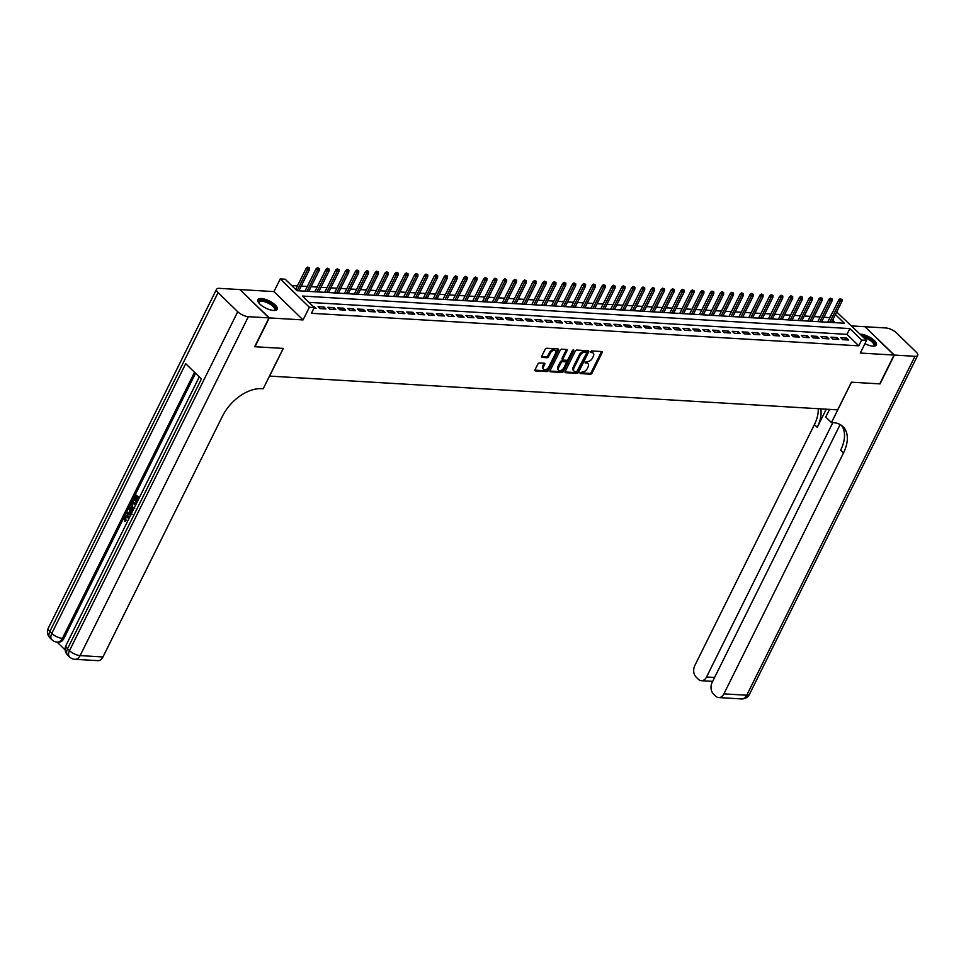<?xml version="1.0" encoding="UTF-8"?>
<svg xmlns="http://www.w3.org/2000/svg" width="966" height="966" viewBox="0 0 966 966"><rect width="100%" height="100%" fill="white"/><g stroke="black" fill="none" stroke-linecap="round" stroke-linejoin="round"><path stroke-width="1.45" d="M579.926 372.731L580.204 373.564L590.492 374.18A1.364 0.833 134.2 0 0 592.025 373.105L602.132 352.735A1.364 0.833 134.2 0 0 601.721 351.539L591.446 350.936L590.383 352.409L591.989 352.602A4.347 2.657 134.2 0 1 593.221 353.097A4.347 2.657 134.2 0 1 593.281 356.406L592.448 358.096A4.347 2.657 134.2 0 1 587.545 361.538L585.142 362.214L585.154 362.926L586.76 363.119A4.347 2.657 134.2 0 1 588.004 363.627A4.347 2.657 134.2 0 1 588.065 366.923L587.219 368.626A4.347 2.657 134.2 0 1 582.329 372.055L579.926 372.731M273.68 310.484A10.807 3.997 26.4 0 0 277.23 309.325A10.807 3.997 26.4 0 0 272.605 302.853A10.807 3.997 26.4 0 0 261.412 298.542A10.807 3.997 26.4 0 0 257.874 299.714A10.807 3.997 26.4 0 0 262.498 306.186A10.807 3.997 26.4 0 0 273.68 310.484M864.92 343.703A10.807 3.997 26.4 0 0 872.829 346.106A10.807 3.997 26.4 0 0 876.379 344.934A10.807 3.997 26.4 0 0 871.755 338.462A10.807 3.997 26.4 0 0 860.561 334.164A10.807 3.997 26.4 0 0 860.187 334.139M539.414 362.926A1.364 0.833 134.2 0 0 537.893 364.001L535.055 369.712A1.364 0.833 134.2 0 0 535.454 370.908L546.877 371.584A1.364 0.833 134.2 0 0 548.41 370.509L558.517 350.139A1.364 0.833 134.2 0 0 558.119 348.955L546.696 348.267A1.364 0.833 134.2 0 0 545.162 349.342L541.733 356.249A1.364 0.833 134.2 0 0 542.143 357.444L547.034 357.734A1.364 0.833 134.2 0 0 548.555 356.659L550.258 353.23A3.635 2.222 134.2 0 1 555.39 350.779A3.635 2.222 134.2 0 1 555.438 353.544L548.785 366.947A3.635 2.222 134.2 0 1 543.653 369.398A3.635 2.222 134.2 0 1 543.604 366.645L544.715 364.411A1.364 0.833 134.2 0 0 544.305 363.216L539.414 362.926M240.087 289.776L269.272 317.911L254.964 346.734L283.328 348.424L269.586 376.088L837.667 409.862L851.408 382.186L879.76 383.876L894.069 355.053L860.283 353.049L866.587 340.37L861.648 340.068L858.786 345.84L311.414 313.298L314.276 307.538L309.349 307.248L280.261 278.92L285.187 279.21L296.985 290.694L844.356 323.236L835.433 314.542M269.272 317.911L303.058 319.927L309.349 307.248M565.158 371.499A1.364 0.833 134.2 0 0 565.569 372.695L576.992 373.371A1.364 0.833 134.2 0 0 578.513 372.296L588.632 351.926A1.364 0.833 134.2 0 0 588.222 350.743L576.799 350.066A1.364 0.833 134.2 0 0 575.265 351.141L565.158 371.499M561.934 372.478L550.511 371.801A1.364 0.833 134.2 0 1 550.101 370.606L560.22 350.247A1.364 0.833 134.2 0 1 561.741 349.173L566.631 349.463A1.364 0.833 134.2 0 1 567.042 350.646L562.937 358.905A1.364 0.833 134.2 0 0 563.347 360.101L566.583 360.294A1.364 0.833 134.2 0 0 568.117 359.219L572.391 350.622L573.732 349.97L573.744 350.694L563.468 371.403A1.364 0.833 134.2 0 1 561.934 372.478L561.149 371.717L549.968 371.053M894.069 355.053L864.968 326.725L851.77 325.94M842.726 339.67L848.655 340.02L846.687 338.112L840.77 337.762L842.726 339.67M832.873 339.078L838.79 339.44L836.822 337.52L830.905 337.17L832.873 339.078M823.008 338.498L828.925 338.849L826.956 336.941L821.04 336.579L823.008 338.498M813.143 337.907L819.059 338.257L817.091 336.349L811.174 335.999L813.143 337.907M803.277 337.327L809.194 337.677L807.238 335.757L801.321 335.407L803.277 337.327M793.424 336.736L799.341 337.086L797.373 335.178L791.456 334.828L793.424 336.736M783.559 336.156L789.476 336.506L787.507 334.586L781.591 334.236L783.559 336.156M773.694 335.564L779.61 335.914L777.642 334.007L771.725 333.656L773.694 335.564M763.828 334.985L769.745 335.335L767.789 333.415L761.872 333.065L763.828 334.985M753.975 334.393L759.892 334.743L757.924 332.835L752.007 332.485L753.975 334.393M744.11 333.813L750.027 334.164L748.058 332.244L742.142 331.893L744.11 333.813M734.245 333.222L740.161 333.572L738.193 331.664L732.276 331.302L734.245 333.222M724.379 332.63L730.296 332.992L728.328 331.072L722.411 330.722L724.379 332.63M714.514 332.05L720.443 332.401L718.475 330.493L712.558 330.13L714.514 332.05M704.661 331.459L710.578 331.809L708.609 329.901L702.693 329.551L704.661 331.459M694.795 330.879L700.712 331.229L698.744 329.309L692.827 328.959L694.795 330.879M684.93 330.287L690.847 330.638L688.879 328.73L682.962 328.38L684.93 330.287M675.065 329.708L680.982 330.058L679.026 328.138L673.109 327.788L675.065 329.708M665.212 329.116L671.128 329.466L669.16 327.559L663.244 327.208L665.212 329.116M655.346 328.537L661.263 328.887L659.295 326.967L653.378 326.617L655.346 328.537M645.481 327.945L651.398 328.295L649.43 326.387L643.513 326.037L645.481 327.945M635.616 327.365L641.533 327.715L639.577 325.796L633.648 325.445L635.616 327.365M625.751 326.774L631.679 327.124L629.711 325.216L623.795 324.854L625.751 326.774M615.897 326.182L621.814 326.544L619.846 324.624L613.929 324.274L615.897 326.182M606.032 325.602L611.949 325.953L609.981 324.033L604.064 323.682L606.032 325.602M596.167 325.011L602.084 325.361L600.115 323.453L594.199 323.103L596.167 325.011M586.302 324.431L592.218 324.781L590.262 322.861L584.345 322.511L586.302 324.431M576.448 323.839L582.365 324.19L580.397 322.282L574.48 321.932L576.448 323.839M566.583 323.26L572.5 323.61L570.532 321.69L564.615 321.34L566.583 323.26M556.718 322.668L562.635 323.018L560.666 321.11L554.75 320.76L556.718 322.668M546.853 322.089L552.769 322.439L550.813 320.519L544.896 320.169L546.853 322.089M536.999 321.497L542.916 321.847L540.948 319.939L535.031 319.589L536.999 321.497M527.134 320.905L533.051 321.267L531.083 319.348L525.166 318.997L527.134 320.905M517.269 320.326L523.186 320.676L521.217 318.768L515.301 318.406L517.269 320.326M507.404 319.734L513.32 320.096L511.352 318.176L505.435 317.826L507.404 319.734M497.538 319.154L503.455 319.505L501.499 317.585L495.582 317.234L497.538 319.154M487.685 318.563L493.602 318.913L491.634 317.005L485.717 316.655L487.685 318.563M477.82 317.983L483.737 318.333L481.768 316.413L475.852 316.063L477.82 317.983M467.955 317.391L473.871 317.742L471.903 315.834L465.986 315.484L467.955 317.391M458.089 316.812L464.006 317.162L462.05 315.242L456.133 314.892L458.089 316.812M448.236 316.22L454.153 316.57L452.185 314.662L446.268 314.312L448.236 316.22M438.371 315.64L444.288 315.991L442.319 314.071L436.403 313.721L438.371 315.64M428.506 315.049L434.422 315.399L432.454 313.491L426.537 313.141L428.506 315.049M418.64 314.457L424.557 314.819L422.601 312.899L416.672 312.549L418.64 314.457M408.775 313.878L414.704 314.228L412.736 312.32L406.819 311.958L408.775 313.878M398.922 313.286L404.839 313.636L402.87 311.728L396.954 311.378L398.922 313.286M389.056 312.706L394.973 313.056L393.005 311.137L387.088 310.786L389.056 312.706M379.191 312.115L385.108 312.465L383.14 310.557L377.223 310.207L379.191 312.115M369.326 311.535L375.243 311.885L373.287 309.965L367.37 309.615L369.326 311.535M359.473 310.943L365.39 311.293L363.421 309.386L357.505 309.035L359.473 310.943M349.607 310.364L355.524 310.714L353.556 308.794L347.639 308.444L349.607 310.364M339.742 309.772L345.659 310.122L343.691 308.214L337.774 307.864L339.742 309.772M329.877 309.192L335.794 309.543L333.838 307.623L327.909 307.273L329.877 309.192M320.024 308.601L325.94 308.951L323.972 307.043L318.055 306.681L320.024 308.601M858.786 345.84L846.989 334.357L308.975 302.37M313.926 308.239L316.075 308.371L313.105 306.391M829.927 317.729L823.974 317.174M820.158 316.945L814.109 316.582M810.293 316.353L804.243 316.003M800.428 315.773L794.39 315.411M790.574 315.182L784.525 314.831M780.709 314.602L774.66 314.24M770.844 314.01L764.794 313.66M760.979 313.431L754.941 313.069M751.125 312.839L745.076 312.477M741.26 312.26L735.211 311.897M731.395 311.668L725.345 311.306M721.53 311.088L715.48 310.726M711.676 310.497L705.627 310.134M701.811 309.905L695.762 309.555M691.946 309.325L685.896 308.963M682.081 308.734L676.031 308.383M672.215 308.154L666.178 307.792M662.362 307.562L656.312 307.2M652.497 306.983L646.447 306.62M642.632 306.391L636.582 306.029M632.766 305.811L626.717 305.449M622.913 305.22L616.863 304.858M613.048 304.64L606.998 304.278M603.182 304.048L597.133 303.686M593.317 303.457L587.268 303.107M583.452 302.877L577.414 302.515M573.599 302.286L567.549 301.935M563.733 301.706L557.684 301.344M553.868 301.114L547.819 300.752M544.003 300.535L537.965 300.172M534.15 299.943L528.1 299.581M524.284 299.363L518.235 299.001M514.419 298.772L508.37 298.409M504.554 298.18L498.504 297.83M494.701 297.6L488.651 297.238M484.835 297.009L478.786 296.659M474.97 296.429L468.921 296.067M465.105 295.837L459.055 295.487M455.24 295.258L449.202 294.896M445.386 294.666L439.337 294.304M435.521 294.087L429.472 293.724M425.656 293.495L419.606 293.133M415.791 292.915L409.741 292.553M405.937 292.324L399.888 291.961M396.072 291.732L390.022 291.382M386.207 291.152L380.157 290.79M376.342 290.561L370.292 290.211M366.476 289.981L360.439 289.619M356.623 289.389L350.573 289.027M346.758 288.81L340.708 288.448M336.892 288.218L330.843 287.856M327.027 287.639L320.978 287.276M317.174 287.047L311.124 286.685M307.309 286.467L301.259 286.105M297.443 285.876L291.684 285.538M834.998 322.668L832.571 320.314M303.058 319.927L273.958 291.599L240.184 289.595M273.958 291.599L280.261 278.92M829.697 317.512L832.885 311.764M836.701 311.994L866.587 340.37M861.648 340.068L849.851 328.585L302.479 296.055L314.276 307.538M846.989 334.357L849.851 328.585M846.687 338.112L845.818 339.851M836.822 337.52L835.952 339.271M826.956 336.941L826.087 338.68M817.091 336.349L816.234 338.1M807.238 335.757L806.368 337.508M797.373 335.178L796.503 336.917M787.507 334.586L786.638 336.337M777.642 334.007L776.785 335.745M767.789 333.415L766.919 335.166M757.924 332.835L757.054 334.574M748.058 332.244L747.189 333.995M738.193 331.664L737.336 333.403M728.328 331.072L727.47 332.823M718.475 330.493L717.605 332.232M708.609 329.901L707.74 331.652M698.744 329.309L697.875 331.06M688.879 328.73L688.021 330.469M679.026 328.138L678.156 329.889M669.16 327.559L668.291 329.297M659.295 326.967L658.426 328.718M649.43 326.387L648.572 328.126M639.577 325.796L638.707 327.546M629.711 325.216L628.842 326.955M619.846 324.624L618.977 326.375M609.981 324.033L609.111 325.784M600.115 323.453L599.258 325.192M590.262 322.861L589.393 324.612M580.397 322.282L579.528 324.021M570.532 321.69L569.662 323.441M560.666 321.11L559.809 322.849M550.813 320.519L549.944 322.27M540.948 319.939L540.079 321.678M531.083 319.348L530.213 321.098M521.217 318.768L520.348 320.507M511.352 318.176L510.495 319.927M501.499 317.585L500.63 319.335M491.634 317.005L490.764 318.744M481.768 316.413L480.899 318.164M471.903 315.834L471.046 317.572M462.05 315.242L461.18 316.993M452.185 314.662L451.315 316.401M442.319 314.071L441.45 315.822M432.454 313.491L431.597 315.23M422.601 312.899L421.731 314.65M412.736 312.32L411.866 314.059M402.87 311.728L402.001 313.479M393.005 311.137L392.136 312.887M383.14 310.557L382.282 312.296M373.287 309.965L372.417 311.716M363.421 309.386L362.552 311.124M353.556 308.794L352.687 310.545M343.691 308.214L342.833 309.953M333.838 307.623L332.968 309.374M323.972 307.043L323.103 308.782M314.107 306.451L313.805 307.067M588.004 363.627L587.207 362.854A4.347 2.657 134.2 0 0 585.976 362.359L586.76 363.119M585.106 362.298L585.976 362.359M593.221 353.097L592.436 352.336A4.347 2.657 134.2 0 0 591.204 351.829L591.989 352.602M590.323 351.781L591.204 351.829M579.878 372.828L589.707 373.407A1.364 0.833 134.2 0 0 591.24 372.333L601.347 351.962A1.364 0.833 134.2 0 0 601.492 351.527M565.013 371.946L576.195 372.61A1.364 0.833 134.2 0 0 577.728 371.536L587.847 351.165A1.364 0.833 134.2 0 0 587.98 350.73M576.714 371.729L586.652 353.097L586.64 352.373L584.961 352.179A4.347 2.657 134.2 0 0 580.071 355.621L574.009 367.841A4.347 2.657 134.2 0 0 574.07 371.137A4.347 2.657 134.2 0 0 575.301 371.644L576.714 371.729M574.07 371.137L573.285 370.376A4.347 2.657 134.2 0 1 573.212 367.068L579.286 354.848A4.347 2.657 134.2 0 1 584.176 351.419L585.589 351.491M562.961 359.944L562.176 359.171A1.364 0.833 134.2 0 1 562.152 358.145L566.257 349.885A1.364 0.833 134.2 0 0 566.39 349.438M572.898 350.042L562.683 370.642L563.468 371.403M558.686 367.478A3.635 2.222 134.2 0 0 558.734 370.244A3.635 2.222 134.2 0 0 563.866 367.792L566.209 363.059A1.364 0.833 134.2 0 0 565.798 361.876L562.562 361.682A1.364 0.833 134.2 0 0 561.029 362.757L558.686 367.478L557.901 366.718A3.635 2.222 134.2 0 0 557.95 369.471L558.734 370.244M565.569 361.646A1.364 0.833 134.2 0 0 565.013 361.103L565.798 361.876M557.901 366.718L560.244 361.984A1.364 0.833 134.2 0 1 561.777 360.922L565.013 361.103M561.149 371.717A1.364 0.833 134.2 0 0 562.683 370.642M543.653 369.398L542.868 368.638A3.635 2.222 134.2 0 1 542.82 365.873L543.93 363.639A1.364 0.833 134.2 0 0 544.063 363.204M555.39 350.779L554.605 350.018A3.635 2.222 134.2 0 0 549.473 352.469L550.258 353.23M541.588 356.683L546.249 356.961A1.364 0.833 134.2 0 0 547.77 355.886L549.473 352.469M534.91 370.159L546.092 370.823A1.364 0.833 134.2 0 0 547.625 369.749L557.732 349.378A1.364 0.833 134.2 0 0 557.877 348.943M842.002 299.557L840.227 298.723L842.002 299.557L841.966 301.38L840.191 301.271L838.778 299.895L827.681 322.233M841.012 299.496L829.722 322.366M841.966 301.38L831.497 322.463M838.778 299.895L840.227 298.723M862.119 336.023A9.346 3.453 -153.6 0 1 871.851 340.527A9.346 3.453 -153.6 0 1 874.17 345.719A9.346 3.453 -153.6 0 1 873.312 346.094A9.346 3.453 -153.6 0 1 873.228 346.118M873.035 346.106A8.658 3.2 26.4 0 0 873.288 345.949A8.658 3.2 26.4 0 0 873.711 345.478A8.658 3.2 26.4 0 0 863.375 337.243M875.981 345.43A10.735 3.961 26.4 0 0 871.429 339.513A10.735 3.961 26.4 0 0 861.322 335.25M258.828 302.938A9.346 3.453 -153.6 0 1 258.791 302.853A9.346 3.453 -153.6 0 1 259.166 300.764A9.346 3.453 -153.6 0 1 270.202 303.203A9.346 3.453 -153.6 0 1 275.02 310.11A9.346 3.453 -153.6 0 1 274.163 310.484A9.346 3.453 -153.6 0 1 274.078 310.509M273.885 310.497A8.658 3.2 26.4 0 0 274.139 310.34A8.658 3.2 26.4 0 0 274.561 309.869A8.658 3.2 26.4 0 0 268.971 303.529A8.658 3.2 26.4 0 0 259.468 301.694A8.658 3.2 26.4 0 0 259.045 302.165A8.658 3.2 26.4 0 0 258.96 303.082M276.844 309.808A10.735 3.961 26.4 0 0 269.272 302.104A10.735 3.961 26.4 0 0 257.994 300.076A10.735 3.961 26.4 0 0 257.717 300.317M894.359 355.065L880.05 383.888L851.505 382.198L831.472 422.54L833.151 422.637A34.631 21.131 -45.8 0 1 842.992 426.658A34.631 21.131 -45.8 0 1 843.499 452.933L723.896 693.866L746.73 695.23L914.971 356.297L894.359 355.065L865.174 326.931M831.472 422.54L825.773 416.998L829.553 409.379M832.825 422.625L706.557 676.985A8.308 5.82 -86.6 0 1 701.352 680.692A8.308 5.82 -86.6 0 1 698.406 679.315L696.088 677.057A8.308 5.82 -86.6 0 1 694.808 665.55L814.41 424.605A34.631 21.131 -45.8 0 0 818.226 408.703M820.738 408.847A34.631 21.131 -45.8 0 1 817.236 427.358L826.268 409.173M914.971 356.297A8.308 3.067 26.4 0 0 917.7 355.403A8.308 3.067 26.4 0 0 916.179 352.059L896.52 332.92A8.308 3.067 26.4 0 0 885.882 327.969L865.27 326.75M840.154 424.545L712.135 682.431A8.308 5.82 -86.6 0 0 713.427 693.938L715.746 696.196A8.308 5.82 -86.6 0 0 718.68 697.573A8.308 5.82 -86.6 0 0 723.896 693.866M841.483 425.378A34.631 21.131 -45.8 0 1 840.674 450.168L843.499 452.933M126.86 516.593L125.761 517.643L125.978 520.734L124.554 521.519L124.385 517.16L126.594 515.421L129.734 516.991M126.993 515.482L129.227 516.399M130.724 514.999L126.232 513.634L126.739 512.596L128.587 513.224L130.048 510.277L128.985 508.08L129.504 507.041L130.289 507.09L132.378 511.666M126.739 512.596L128.683 513.031M138.633 499.06L137.872 498.311L136.073 501.946L135.518 501.414L137.329 497.78L135.699 496.186L133.67 500.267L133.127 499.736L135.638 494.689L139.37 497.599M138.416 498.842L136.858 501.994L136.073 501.946M136.242 496.717L134.455 500.316L133.67 500.267M195.555 373.262L63.901 638.466A8.308 5.82 93.4 0 1 58.697 642.173L57.211 642.088A8.308 5.82 -86.6 0 0 62.428 638.381L63.901 638.466M57.066 642.076L65.169 649.961M133.26 509.879L132.028 509.07L131.231 503.552L132.463 501.064L136.194 503.974M268.983 317.899L239.882 289.571L219.27 288.351A8.308 3.067 26.4 0 0 216.541 289.245A8.308 3.067 26.4 0 0 218.075 292.589L237.733 311.728A8.308 3.067 26.4 0 0 248.371 316.679L268.983 317.899L254.674 346.722L283.219 348.412L263.199 388.767L261.52 388.67A34.631 21.131 134.2 0 0 222.554 416.02L102.951 656.965A8.308 5.82 93.4 0 1 97.735 660.659L74.913 659.307A8.308 5.82 -86.6 0 0 80.118 655.6L102.951 656.965M248.371 316.679L80.118 655.6A8.308 3.067 -153.6 0 1 69.48 650.661L67.523 648.741L201.423 378.986L185.701 363.675L51.79 633.43L49.821 631.523A8.308 3.067 -153.6 0 1 48.3 628.178L216.541 289.245M135.638 494.689L139.128 498.082M132.463 501.064L135.952 504.469M135.469 505.435L132.523 502.574L131.34 505.955L132.523 508.104L134.793 508.563M133.079 503.105L132.125 506.003L133.888 508.623M131.823 503.998L132.608 504.047M131.34 505.955L132.125 506.003M132.523 508.104L133.32 508.152M129.504 507.041L131.98 512.463M131.4 513.079L130.446 511.099L129.275 513.465L132.04 514.395L131.4 513.079M130.845 511.932L130.06 513.501L131.267 513.912M129.275 513.465L130.06 513.501M128.889 518.706L126.449 516.496L124.976 517.607L125.761 517.643M124.976 517.607L125.194 520.698L125.978 520.734M126.643 523.222L127.198 522.087M128.43 516.351L129.384 517.691M125.194 520.698L124.554 521.519M832.137 298.965L830.362 298.144L832.137 298.965L832.1 300.788L830.325 300.692L828.913 299.315L817.816 321.654M831.146 298.905L819.856 321.775M832.1 300.788L821.631 321.883M828.913 299.315L830.362 298.144M822.271 298.373L820.508 297.552L822.271 298.373L822.235 300.209L820.46 300.1L819.047 298.723L807.962 321.062M821.293 298.325L810.003 321.183M822.235 300.209L811.778 321.292M819.047 298.723L820.508 297.552M812.418 297.794L810.643 296.973L812.418 297.794L812.382 299.617L810.607 299.52L809.182 298.132L798.097 320.483M811.428 297.733L800.138 320.603M812.382 299.617L801.913 320.712M809.182 298.132L810.643 296.973M802.553 297.202L800.778 296.381L802.553 297.202L802.517 299.037L800.742 298.929L799.329 297.552L788.232 319.891M801.563 297.142L790.273 320.012M802.517 299.037L792.048 320.12M799.329 297.552L800.778 296.381M792.688 296.622L790.913 295.801L792.688 296.622L792.651 298.446L790.876 298.337L789.463 296.96L778.367 319.311M791.697 296.562L780.407 319.432M792.651 298.446L782.182 319.541M789.463 296.96L790.913 295.801M782.822 296.031L781.047 295.21L782.822 296.031L782.786 297.866L781.011 297.757L779.598 296.381L768.513 318.72M781.844 295.97L770.542 318.84M782.786 297.866L772.317 318.949M779.598 296.381L781.047 295.21M772.957 295.451L771.194 294.618L772.957 295.451L772.933 297.274L771.158 297.166L769.733 295.789L758.648 318.14M771.979 295.391L760.689 318.261M772.933 297.274L762.464 318.357M769.733 295.789L771.194 294.618M763.104 294.859L761.329 294.038L763.104 294.859L763.068 296.695L761.293 296.586L759.88 295.21L748.783 317.548M762.114 294.799L750.823 317.669M763.068 296.695L752.599 317.778M759.88 295.21L761.329 294.038M753.238 294.28L751.463 293.447L753.238 294.28L753.202 296.103L751.427 295.994L750.014 294.618L738.918 316.969M752.248 294.219L740.958 317.09M753.202 296.103L742.733 317.186M750.014 294.618L751.463 293.447M743.373 293.688L741.598 292.867L743.373 293.688L743.337 295.511L741.562 295.415L740.149 294.038L729.064 316.377M742.383 293.628L731.093 316.498M743.337 295.511L732.868 316.606M740.149 294.038L741.598 292.867M733.508 293.109L731.745 292.275L733.508 293.109L733.484 294.932L731.697 294.823L730.284 293.447L719.199 315.785M732.53 293.048L721.24 315.918M733.484 294.932L723.015 316.015M730.284 293.447L731.745 292.275M723.655 292.517L721.88 291.696L723.655 292.517L723.619 294.34L721.843 294.244L720.431 292.867L709.334 315.206M722.665 292.457L711.374 315.327M723.619 294.34L713.149 315.435M720.431 292.867L721.88 291.696M713.789 291.925L712.014 291.104L713.789 291.925L713.753 293.761L711.978 293.652L710.565 292.275L699.469 314.614M712.799 291.877L701.509 314.735M713.753 293.761L703.284 314.844M710.565 292.275L712.014 291.104M703.924 291.346L702.149 290.524L703.924 291.346L703.888 293.169L702.113 293.072L700.7 291.684L689.603 314.035M702.934 291.285L691.644 314.155M703.888 293.169L693.419 314.264M700.7 291.684L702.149 290.524M694.059 290.754L692.296 289.933L694.059 290.754L694.023 292.589L692.248 292.481L690.835 291.104L679.75 313.443M693.081 290.694L681.791 313.564M694.023 292.589L683.566 313.672M690.835 291.104L692.296 289.933M684.206 290.174L682.431 289.353L684.206 290.174L684.17 291.998L682.394 291.889L680.97 290.512L669.885 312.863M683.216 290.114L671.925 312.984M684.17 291.998L673.7 313.081M680.97 290.512L682.431 289.353M674.34 289.583L672.565 288.762L674.34 289.583L674.304 291.418L672.529 291.309L671.116 289.933L660.019 312.272M673.35 289.522L662.06 312.392M674.304 291.418L663.835 312.501M671.116 289.933L672.565 288.762M664.475 289.003L662.7 288.17L664.475 289.003L664.439 290.826L662.664 290.718L661.251 289.341L650.154 311.692M663.485 288.943L652.195 311.813M664.439 290.826L653.97 311.909M661.251 289.341L662.7 288.17M654.61 288.411L652.835 287.59L654.61 288.411L654.574 290.247L652.799 290.138L651.386 288.762L640.301 311.1M653.632 288.351L642.33 311.221M654.574 290.247L644.105 311.33M651.386 288.762L652.835 287.59M644.745 287.832L642.982 286.999L644.745 287.832L644.72 289.655L642.945 289.546L641.521 288.17L630.436 310.521M643.767 287.771L632.476 310.641M644.72 289.655L634.251 310.738M641.521 288.17L642.982 286.999M634.891 287.24L633.116 286.419L634.891 287.24L634.855 289.063L633.08 288.967L631.667 287.59L620.57 309.929M633.901 287.18L622.611 310.05M634.855 289.063L624.386 310.158M631.667 287.59L633.116 286.419M625.026 286.648L623.251 285.827L625.026 286.648L624.99 288.484L623.215 288.375L621.802 286.999L610.705 309.337M624.036 286.6L612.746 309.458M624.99 288.484L614.521 309.567M621.802 286.999L623.251 285.827M615.161 286.069L613.386 285.248L615.161 286.069L615.125 287.892L613.35 287.796L611.937 286.407L600.84 308.758M614.171 286.008L602.881 308.879M615.125 287.892L604.656 308.987M611.937 286.407L613.386 285.248M605.296 285.477L603.533 284.656L605.296 285.477L605.259 287.313L603.484 287.204L602.072 285.827L590.987 308.166M604.318 285.429L593.027 308.287M605.259 287.313L594.802 308.396M602.072 285.827L603.533 284.656M595.442 284.898L593.667 284.076L595.442 284.898L595.406 286.721L593.631 286.624L592.206 285.236L581.121 307.586M594.452 284.837L583.162 307.707M595.406 286.721L584.937 307.816M592.206 285.236L593.667 284.076M585.577 284.306L583.802 283.485L585.577 284.306L585.541 286.141L583.766 286.033L582.353 284.656L571.256 306.995M584.587 284.245L573.297 307.116M585.541 286.141L575.072 307.224M582.353 284.656L583.802 283.485M575.712 283.726L573.937 282.893L575.712 283.726L575.676 285.55L573.901 285.441L572.488 284.064L561.391 306.415M574.722 283.666L563.432 306.536M575.676 285.55L565.207 306.633M572.488 284.064L573.937 282.893M565.847 283.135L564.072 282.314L565.847 283.135L565.81 284.97L564.035 284.861L562.623 283.485L551.538 305.824M564.869 283.074L553.566 305.944M565.81 284.97L555.341 306.053M562.623 283.485L564.072 282.314M555.981 282.555L554.218 281.722L555.981 282.555L555.957 284.378L554.182 284.27L552.757 282.893L541.672 305.244M555.003 282.495L543.713 305.365M555.957 284.378L545.488 305.461M552.757 282.893L554.218 281.722M546.128 281.963L544.353 281.142L546.128 281.963L546.092 283.799L544.317 283.69L542.904 282.314L531.807 304.652M545.138 281.903L533.848 304.773M546.092 283.799L535.623 304.882M542.904 282.314L544.353 281.142M536.263 281.384L534.488 280.551L536.263 281.384L536.227 283.207L534.452 283.098L533.039 281.722L521.942 304.073M535.273 281.323L523.983 304.193M536.227 283.207L525.758 304.29M533.039 281.722L534.488 280.551M526.398 280.792L524.623 279.971L526.398 280.792L526.361 282.615L524.586 282.519L523.174 281.142L512.077 303.481M525.407 280.732L514.117 303.602M526.361 282.615L515.892 303.71M523.174 281.142L524.623 279.971M516.532 280.2L514.769 279.379L516.532 280.2L516.508 282.036L514.721 281.927L513.308 280.551L502.223 302.889M515.554 280.152L504.264 303.01M516.508 282.036L506.039 303.119M513.308 280.551L514.769 279.379M506.679 279.621L504.904 278.8L506.679 279.621L506.643 281.444L504.868 281.348L503.443 279.959L492.358 302.31M505.689 279.56L494.399 302.43M506.643 281.444L496.174 302.539M503.443 279.959L504.904 278.8M496.814 279.029L495.039 278.208L496.814 279.029L496.778 280.865L495.003 280.756L493.59 279.379L482.493 301.718M495.824 278.969L484.534 301.839M496.778 280.865L486.309 301.947M493.59 279.379L495.039 278.208M486.949 278.45L485.174 277.628L486.949 278.45L486.912 280.273L485.137 280.164L483.725 278.788L472.628 301.138M485.958 278.389L474.668 301.259M486.912 280.273L476.443 301.368M483.725 278.788L485.174 277.628M477.083 277.858L475.32 277.037L477.083 277.858L477.047 279.693L475.272 279.585L473.859 278.208L462.774 300.547M476.105 277.797L464.815 300.668M477.047 279.693L466.59 300.776M473.859 278.208L475.32 277.037M467.23 277.278L465.455 276.445L467.23 277.278L467.194 279.102L465.419 278.993L463.994 277.616L452.909 299.967M466.24 277.218L454.95 300.088M467.194 279.102L456.725 300.185M463.994 277.616L465.455 276.445M457.365 276.687L455.59 275.865L457.365 276.687L457.329 278.522L455.554 278.413L454.141 277.037L443.044 299.375M456.375 276.626L445.085 299.496M457.329 278.522L446.86 299.605M454.141 277.037L455.59 275.865M447.5 276.107L445.724 275.274L447.5 276.107L447.463 277.93L445.688 277.822L444.275 276.445L433.179 298.796M446.509 276.047L435.219 298.917M447.463 277.93L436.994 299.013M444.275 276.445L445.724 275.274M437.634 275.515L435.859 274.694L437.634 275.515L437.598 277.339L435.823 277.242L434.41 275.865L423.325 298.204M436.656 275.455L425.354 298.325M437.598 277.339L427.129 298.434M434.41 275.865L435.859 274.694M427.769 274.936L426.006 274.103L427.769 274.936L427.745 276.759L425.97 276.65L424.545 275.274L413.46 297.613M426.791 274.875L415.501 297.745M427.745 276.759L417.276 297.842M424.545 275.274L426.006 274.103M417.916 274.344L416.141 273.523L417.916 274.344L417.88 276.167L416.105 276.071L414.692 274.694L403.595 297.033M416.926 274.284L405.635 297.154M417.88 276.167L407.41 297.262M414.692 274.694L416.141 273.523M408.05 273.752L406.275 272.931L408.05 273.752L408.014 275.588L406.239 275.479L404.826 274.103L393.73 296.441M407.06 273.704L395.77 296.562M408.014 275.588L397.545 296.671M404.826 274.103L406.275 272.931M398.185 273.173L396.41 272.352L398.185 273.173L398.149 274.996L396.374 274.899L394.961 273.511L383.864 295.862M397.195 273.112L385.905 295.982M398.149 274.996L387.68 296.091M394.961 273.511L396.41 272.352M388.32 272.581L386.557 271.76L388.32 272.581L388.284 274.416L386.509 274.308L385.096 272.931L374.011 295.27M387.342 272.521L376.052 295.391M388.284 274.416L377.827 295.499M385.096 272.931L386.557 271.76M378.467 272.001L376.692 271.18L378.467 272.001L378.43 273.825L376.655 273.716L375.231 272.34L364.146 294.69M377.477 271.941L366.186 294.811M378.43 273.825L367.961 294.92M375.231 272.34L376.692 271.18M368.601 271.41L366.826 270.589L368.601 271.41L368.565 273.245L366.79 273.137L365.377 271.76L354.28 294.099M367.611 271.349L356.321 294.219M368.565 273.245L358.096 294.328M365.377 271.76L366.826 270.589M358.736 270.83L356.961 269.997L358.736 270.83L358.7 272.654L356.925 272.545L355.512 271.168L344.415 293.519M357.746 270.77L346.456 293.64M358.7 272.654L348.231 293.736M355.512 271.168L356.961 269.997M348.871 270.239L347.096 269.417L348.871 270.239L348.835 272.074L347.06 271.965L345.647 270.589L334.562 292.927M347.893 270.178L336.591 293.048M348.835 272.074L338.366 293.157M345.647 270.589L347.096 269.417M339.006 269.659L337.243 268.826L339.006 269.659L338.981 271.482L337.206 271.374L335.782 269.997L324.697 292.348M338.028 269.599L326.737 292.469M338.981 271.482L328.512 292.565M335.782 269.997L337.243 268.826M329.152 269.067L327.377 268.246L329.152 269.067L329.116 270.891L327.341 270.794L325.928 269.417L314.831 291.756M328.162 269.007L316.872 291.877M329.116 270.891L318.647 291.986M325.928 269.417L327.377 268.246M319.287 268.476L317.512 267.654L319.287 268.476L319.251 270.311L317.476 270.202L316.063 268.826L304.966 291.164M318.297 268.427L307.007 291.285M319.251 270.311L308.782 291.394M316.063 268.826L317.512 267.654M309.422 267.896L307.647 267.075L309.422 267.896L309.386 269.719L307.611 269.623L306.198 268.246L295.681 289.426M308.432 267.836L297.142 290.706M309.386 269.719L298.917 290.814M306.198 268.246L307.647 267.075M601.347 351.962L602.132 352.735M591.24 372.333L592.025 373.105M589.707 373.407L590.492 374.18M587.847 351.165L588.632 351.926M577.728 371.536L578.513 372.296M576.195 372.61L576.992 373.371M584.176 351.419L584.961 352.179M579.286 354.848L580.071 355.621M573.212 367.068L574.009 367.841M566.257 349.885L567.042 350.646M562.152 358.145L562.937 358.905M573.007 349.982L573.744 350.694M561.777 360.922L562.562 361.682M560.244 361.984L561.029 362.757M543.93 363.639L544.715 364.411M542.82 365.873L543.604 366.645M547.77 355.886L548.555 356.659M546.249 356.961L547.034 357.734M557.732 349.378L558.517 350.139M547.625 369.749L548.41 370.509M546.092 370.823L546.877 371.584M817.236 427.358L814.41 424.605M706.557 676.985L714.598 677.468M746.73 695.23A8.308 5.82 93.4 0 1 741.514 698.925A8.308 8.308 0 0 0 749.459 694.325A8.308 3.067 -153.6 0 1 746.73 695.23M218.075 292.589L49.821 631.523A8.308 5.072 134.2 0 0 49.942 637.826L51.91 639.746A8.308 5.072 -45.8 0 1 51.79 633.43A8.308 3.067 -153.6 0 0 62.428 638.381L194.528 372.26M199.286 376.897L65.99 645.397A8.308 3.067 -153.6 0 0 67.523 648.741A8.308 5.072 134.2 0 0 67.644 655.057L69.6 656.965A8.308 5.072 -45.8 0 1 69.48 650.661L237.733 311.728M585.855 351.612L586.64 352.373M565.4 361.272L566.185 362.033M701.352 680.692L712.667 681.368M718.68 697.573L741.514 698.925M749.459 694.325L917.7 355.403M65.99 645.397A8.308 8.308 0 0 0 67.644 655.057M69.6 656.965A8.308 8.308 0 0 0 74.913 659.307M48.3 628.178A8.308 8.308 0 0 0 49.942 637.826M51.91 639.746A8.308 8.308 0 0 0 57.211 642.088M127.391 515.47L126.594 515.421"/></g></svg>
